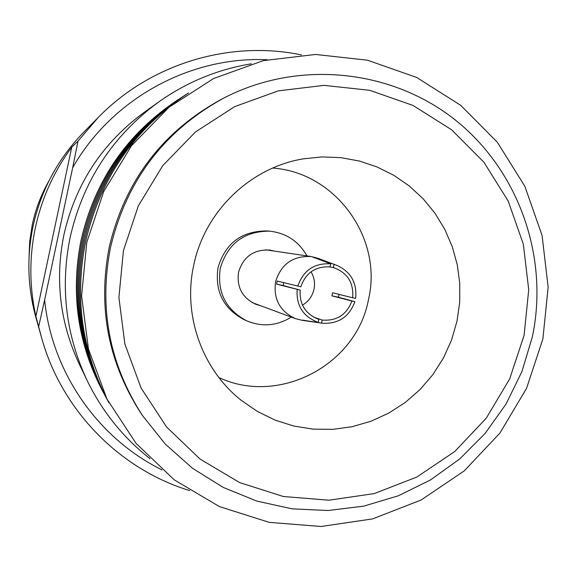 <?xml version="1.0" encoding="UTF-8"?>
<svg xmlns="http://www.w3.org/2000/svg" width="577" height="577" viewBox="0 0 577 577"><rect width="100%" height="100%" fill="white"/><g stroke="black" fill="none" stroke-linecap="round" stroke-linejoin="round"><path stroke-width="0.87" d="M123.456 250.562L118.898 297.458L124.884 344.08L141.069 388.004L166.558 426.966L199.995 459.018L239.599 482.567L283.321 496.501L328.94 500.209L374.17 493.602L416.789 477.078L454.734 451.539L486.202 418.26L509.686 378.887L524.089 335.338L528.72 289.704L523.339 244.194L508.171 200.998L483.915 162.238L451.683 129.832L413.009 105.44L369.77 90.329L324.086 85.36L278.258 90.863L234.615 106.651L195.437 131.989L162.764 165.628L138.343 205.845L123.456 250.562M532.319 336.982L521.94 371.545L506.087 403.958L485.185 433.341L459.782 458.895L430.55 479.92L398.274 495.816L363.806 506.116L328.089 510.515L292.099 508.842L256.852 501.096L223.328 487.464L192.502 468.279L165.267 444.059L142.425 415.462C109.385 364.21 98.725 308.291 110.445 247.721C126.32 180.659 164.12 130.763 223.862 98.04C297.804 59.691 390.47 68.951 454.568 119.417C518.636 169.999 549.333 256.974 532.319 336.982M98.234 117.47L83.521 132.436C57.787 158.963 40.945 190.338 32.997 226.559C26.65 257.248 27.638 287.649 35.976 317.754L41.667 337.956L35.889 316.369C29.369 286.964 29.182 257.465 35.341 227.879C41.717 198.344 53.856 171.441 71.764 147.178L78.01 141.091L98.234 117.47C150.503 63.751 229.624 39.863 301.504 54.93M246.466 320.74L243.927 319.579C223.321 308.45 214.68 291.161 218.012 267.714C225.268 243.314 241.482 231.052 266.668 230.937L269.445 231.146C243.999 231.262 227.612 243.653 220.277 268.319C216.916 292.012 225.643 309.488 246.466 320.74C261.994 327.209 276.924 325.983 291.255 317.076M457.006 321.144L459.674 302.435L459.768 283.545L457.28 264.836L452.26 246.66L444.795 229.372L435.022 213.295L423.121 198.748L409.317 186.01L393.867 175.343L377.069 166.948L359.24 161.005L340.726 157.636L321.894 156.915L303.098 158.877C249.992 167.683 204.539 211.701 193.67 265.42C182.729 315.049 202 369.33 241.172 400.279L257.392 411.459L275.049 420.092L293.751 426.028L313.095 429.129L332.677 429.36L352.078 426.713L370.896 421.26L388.732 413.125L405.227 402.486L420.034 389.569L432.858 374.646L443.424 358.036L451.531 340.077L457.006 321.144M218.928 377.574C279.196 405.782 356.471 364.96 368.487 299.586C383.157 238.294 335.605 172.307 272.669 168.073M223.862 98.04L221.287 99.374C162.245 131.722 124.884 181.019 109.212 247.288C97.621 307.144 108.159 362.399 140.817 413.045L142.425 415.462M86.766 242.427L81.588 295.886L88.454 349.02L106.969 399.06L136.1 443.417L174.261 479.862L219.419 506.592L269.235 522.365L321.165 526.491L372.605 518.896L421.037 500.05L464.146 470.976L499.87 433.139L526.527 388.415L542.885 338.951L548.15 287.13L542.063 235.43L524.868 186.335L497.338 142.245L460.734 105.339L416.782 77.506L367.585 60.217L315.576 54.454L263.357 60.621L213.598 78.522L168.895 107.329L131.614 145.62L103.745 191.449L86.766 242.427M188.491 92.919C134.542 128.635 100.232 178.315 85.555 241.965C74.303 298.684 82.107 352.338 108.959 402.919M185.787 94.671C132.638 129.861 98.84 178.812 84.386 241.511C73.293 297.386 80.982 350.246 107.437 400.085M183.169 96.373C130.791 131.058 97.484 179.296 83.247 241.071C72.32 296.131 79.893 348.212 105.959 397.329M180.623 98.025C129.003 132.22 96.171 179.757 82.136 240.645C71.368 294.905 78.833 346.243 104.524 394.654M178.149 99.626C127.257 133.345 94.895 180.212 81.061 240.234C70.452 293.715 77.801 344.325 103.124 392.057M251.283 63.809C217.572 69.384 186.645 82.15 158.502 102.107C112.378 136.085 82.915 181.221 70.113 237.522C60.123 287.223 65.785 334.862 87.098 380.431C102.165 411.473 123.125 437.546 149.984 458.657M158.502 102.107L143.723 112.681C102.05 143.392 75.436 184.15 63.881 234.969C54.865 279.838 59.986 322.868 79.244 364.051L87.098 380.431M189.732 490.616C119.475 469.224 61.624 410.197 41.667 337.956M267.223 59.748C189.797 56.113 111.743 98.927 72.666 167.719L44.624 299.975C51.923 372.374 97.975 438.39 162 469.902M38.731 326.344L44.624 299.975M72.666 167.719L78.01 141.091M71.764 147.178L35.889 316.369M274.284 251.082L270.007 250.093C253.851 249.199 243.371 256.563 238.553 272.185C236.548 287.31 242.383 298.042 256.073 304.396L260.299 305.594M283.148 285.528L300.184 290.094L276.592 284.144L283.148 285.528L283.696 282.658M297.819 286.163C303.286 270.368 314.241 262.917 330.693 263.826L330.044 266.877C315.46 266.17 305.723 272.813 300.833 286.805L277.212 281.042L276.592 284.144M351.898 301.028L354.898 301.663C349.236 316.924 338.382 324.115 322.327 323.221L321.555 323.106L322.204 320.062C336.737 321.158 346.633 314.811 351.898 301.028L331.926 295.842L332.626 292.777L352.641 297.768C353.86 282.687 347.441 272.611 333.383 267.54L328.753 266.74M302.478 305.139C308.536 301.49 312.373 296.21 313.989 289.286C315.222 283.055 314.234 277.227 311.032 271.789M331.926 295.842L338.432 297.22L339.081 294.385M352.641 297.768L355.634 298.403C357.17 282.968 351.004 271.998 337.134 265.485L318.143 258.345L311.486 256.592C293.051 255.553 281.078 263.97 275.561 281.857C273.267 299.167 279.932 311.436 295.561 318.67L302.24 320.343L322.327 323.221M330.693 263.826L312.705 257.053L315.857 257.681L337.134 265.485M300.184 290.094C299.312 303.956 305.168 313.578 317.761 318.951L318.886 319.312L318.23 322.363C303.163 316.723 296.138 305.752 297.162 289.452M338.432 297.22L354.898 301.663M321.555 323.106L302.572 320.127M318.23 322.363L302.521 320.372M333.383 267.54L334.033 264.49M313.628 317.112L322.204 320.062M318.886 319.312L316.658 318.54M315.749 258.193L315.857 257.681M306.942 255.921C298.677 241.215 286.178 232.957 269.445 231.146M48.814 181.142C41.075 194.795 35.565 209.292 32.283 224.648L29.701 241.41L29.009 258.352M295.561 318.67L252.156 302.579M311.486 256.592L265.694 249.805"/></g></svg>
